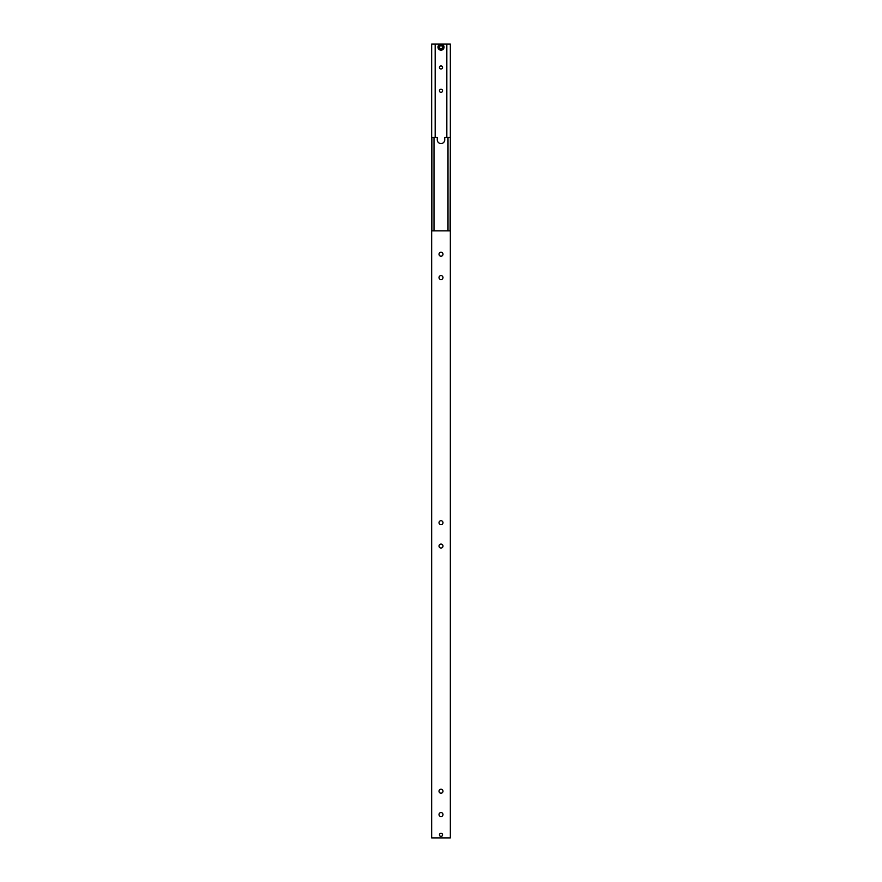 <?xml version="1.0" encoding="UTF-8"?>
<svg xmlns="http://www.w3.org/2000/svg" width="882" height="882" viewBox="0 0 882 882"><rect width="100%" height="100%" fill="white"/><g stroke="black" fill="none" stroke-linecap="round" stroke-linejoin="round"><path stroke-width="1.32" d="M450.107 137.493L444.737 137.493L444.737 139.819A3.737 3.737 0 0 1 441 143.557A3.737 3.737 0 0 1 437.263 139.819L437.263 137.493L431.662 137.493L431.662 230.875L450.338 230.875L450.338 137.493L450.107 230.875M431.893 230.875L431.893 137.493M433.999 230.875L433.999 137.493M448.001 230.875L448.001 137.493M442.555 834.868A1.555 1.555 0 0 1 441 836.423A1.555 1.555 0 0 1 439.445 834.868A1.555 1.555 0 0 1 441 833.314A1.555 1.555 0 0 1 442.555 834.868A1.555 1.555 0 0 0 441.011 833.314A1.555 1.555 0 0 0 439.445 834.846A1.555 1.555 0 0 0 440.989 836.412A1.555 1.555 0 0 0 442.555 834.879M442.985 814.549A1.985 1.985 0 0 1 441 816.534A1.985 1.985 0 0 1 439.015 814.549A1.985 1.985 0 0 1 441 812.565A1.985 1.985 0 0 1 442.985 814.549M442.985 791.209A1.985 1.985 0 0 1 441 793.194A1.985 1.985 0 0 1 439.015 791.209A1.985 1.985 0 0 1 441 789.225A1.985 1.985 0 0 1 442.985 791.209M442.985 254.225A1.985 1.985 0 0 1 441 256.21A1.985 1.985 0 0 1 439.015 254.225A1.985 1.985 0 0 1 441 252.241A1.985 1.985 0 0 1 442.985 254.225M442.985 277.565A1.985 1.985 0 0 1 441 279.55A1.985 1.985 0 0 1 439.015 277.565A1.985 1.985 0 0 1 441 275.581A1.985 1.985 0 0 1 442.985 277.565M442.985 522.717A1.985 1.985 0 0 1 441 524.702A1.985 1.985 0 0 1 439.015 522.717A1.985 1.985 0 0 1 441 520.733A1.985 1.985 0 0 1 442.985 522.717M442.985 546.057A1.985 1.985 0 0 1 441 548.042A1.985 1.985 0 0 1 439.015 546.057A1.985 1.985 0 0 1 441 544.073A1.985 1.985 0 0 1 442.985 546.057M441.011 833.358A1.51 1.51 0 0 1 442.51 834.879A1.51 1.51 0 0 1 440.989 836.379A1.51 1.51 0 0 1 439.49 834.857A1.51 1.51 0 0 1 441.011 833.358M431.662 230.875L431.662 837.9L450.338 837.9L450.338 230.875M439.445 67.451A1.555 1.555 0 0 1 441 65.896A1.555 1.555 0 0 1 442.555 67.451A1.555 1.555 0 0 1 441 68.994A1.555 1.555 0 0 1 439.445 67.451M439.445 90.791A1.555 1.555 0 0 1 441 89.236A1.555 1.555 0 0 1 442.555 90.791A1.555 1.555 0 0 1 441 92.345A1.555 1.555 0 0 1 439.445 90.791M450.338 137.493L450.338 44.1L441 44.1A3.032 3.032 0 0 0 437.968 47.165A3.032 3.032 0 0 0 441.022 50.175A3.032 3.032 0 0 0 444.032 47.11A3.032 3.032 0 0 0 440.978 44.1L431.662 44.1L431.662 137.493M442.411 47.937L441.011 48.753L439.611 47.959L439.589 46.338L440.989 45.522L442.389 46.316L442.411 47.937M435.168 137.493L435.168 44.1M446.832 44.1L446.832 137.493M440.978 44.475A2.657 2.657 0 0 0 438.343 47.154A2.657 2.657 0 0 0 441.022 49.8A2.657 2.657 0 0 0 443.657 47.11A2.657 2.657 0 0 0 440.978 44.475"/></g></svg>
